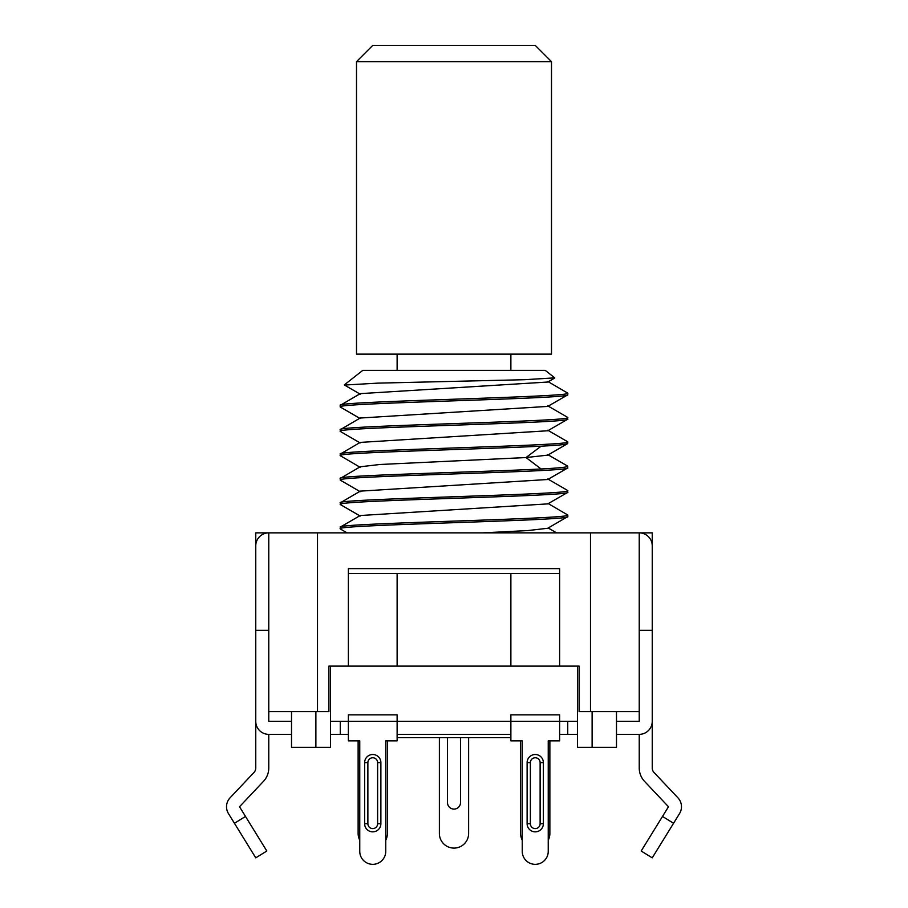 <?xml version="1.0" encoding="UTF-8"?>
<svg xmlns="http://www.w3.org/2000/svg" width="908" height="908" viewBox="0 0 908 908"><rect width="100%" height="100%" fill="white"/><g stroke="black" fill="none" stroke-linecap="round" stroke-linejoin="round"><path stroke-width="1.36" d="M340.477 529.046L340.262 528.796C333.236 524.688 574.787 520.67 567.738 516.595L567.738 514.995C574.764 519.104 333.213 523.121 340.262 527.196L340.489 526.946M547.774 528.252L567.738 516.595M547.83 503.361L567.738 514.995M567.341 490.297L567.738 490.638C574.821 494.712 333.123 498.776 340.262 502.828L340.591 504.689M360.249 491.171L340.262 502.828M567.738 490.638L567.557 492.465L547.853 503.861M567.738 492.238C574.809 496.256 334.519 500.274 340.262 504.417M360.192 466.791L379.839 464.487L526.027 457.553L541.123 468.982C479.923 472.126 334.428 475.349 340.262 478.437L340.67 480.377M541.123 468.982C558.647 468.051 567.511 467.155 567.738 466.269L567.557 468.063L547.785 479.492M567.738 467.858C574.333 471.922 334.28 475.906 340.262 480.037M360.17 466.803L340.262 478.437M482.738 532.86L527.843 530.567L547.751 528.263M340.489 526.958L360.226 515.528L547.808 503.883M360.238 491.137L547.774 479.503M652.239 571.858L652.239 532.86L255.761 532.86L255.761 571.858M268.768 630.356L255.761 630.356L255.761 545.867A12.996 12.996 0 0 1 268.768 532.86L268.768 711.6L328.889 711.6L328.889 666.109L330.512 666.109L330.512 721.349L348.377 721.349L348.377 714.857L397.125 714.857L397.125 740.849L385.752 740.849L385.752 851.341A12.996 12.996 0 0 1 372.757 864.337A12.996 12.996 0 0 1 359.761 851.341L359.761 740.849L348.377 740.849L348.377 721.349L510.875 721.349L510.875 714.857L559.623 714.857L559.623 740.849L548.239 740.849L548.239 851.341A12.996 12.996 0 0 1 535.243 864.337A12.996 12.996 0 0 1 522.248 851.341L522.248 740.849L510.875 740.849L510.875 721.349L577.488 721.349L577.488 666.109L579.111 666.109L328.889 666.109M234.434 823.272L245.501 816.44L266.827 851.012L255.761 857.844L228.453 813.568A12.996 12.996 0 0 1 230.064 797.826L253.99 772.458A6.504 6.504 0 0 0 255.761 767.998L255.761 637.007M245.501 816.44L239.519 806.747L263.445 781.379A19.499 19.499 0 0 0 268.768 767.998L268.768 734.356A12.996 12.996 0 0 1 255.761 721.349L255.761 630.356M291.513 734.356L268.768 734.356L291.513 734.356M348.377 734.356L330.512 734.356M577.488 734.356L559.623 734.356M510.875 734.356L397.125 734.356M616.487 721.349L639.232 721.349L639.232 532.86A12.996 12.996 0 0 1 652.239 545.867L652.239 721.349A12.996 12.996 0 0 1 639.232 734.356L616.487 734.356L639.232 734.356L639.232 767.998A19.499 19.499 0 0 0 644.555 781.379L668.481 806.747L662.5 816.44L673.566 823.272L679.547 813.568A12.996 12.996 0 0 0 677.935 797.826L654.01 772.458A6.504 6.504 0 0 1 652.239 767.998L652.239 637.007M673.566 823.272L652.239 857.844L641.173 851.012L662.5 816.44M548.239 840.172A14.619 14.619 0 0 0 549.873 833.465L549.873 740.849M520.625 740.849L520.625 833.465A14.619 14.619 0 0 0 522.248 840.172M460.504 737.602L460.504 802.593A6.504 6.504 0 0 1 454 809.096A6.504 6.504 0 0 1 447.496 802.593L447.496 737.602M439.381 737.602L439.381 833.465A14.619 14.619 0 0 0 454 848.095A14.619 14.619 0 0 0 468.619 833.465L468.619 737.602M385.752 840.172A14.619 14.619 0 0 0 387.375 833.465L387.375 740.849M358.127 740.849L358.127 833.465A14.619 14.619 0 0 0 359.761 840.172M291.513 721.349L268.768 721.349L268.768 711.6M559.623 666.109L559.623 568.612L348.377 568.612L348.377 666.109M579.111 666.109L579.111 711.6L639.232 711.6M291.513 711.6L291.513 747.352L330.512 747.352L330.512 721.349M527.117 762.629A8.127 8.127 0 0 1 536.038 754.548A8.127 8.127 0 0 1 543.37 762.629L543.37 823.715A8.127 8.127 0 0 1 534.449 831.807A8.127 8.127 0 0 1 527.117 823.715L527.117 762.629L530.374 762.629A4.869 4.869 0 0 1 535.243 757.76A4.869 4.869 0 0 1 540.124 762.629L543.37 762.629M364.63 762.629A8.127 8.127 0 0 1 373.551 754.548A8.127 8.127 0 0 1 380.883 762.629L380.883 823.715A8.127 8.127 0 0 1 371.962 831.807A8.127 8.127 0 0 1 364.63 823.715L364.63 762.629L367.876 762.629A4.869 4.869 0 0 1 372.757 757.76A4.869 4.869 0 0 1 377.626 762.629L380.883 762.629M577.488 721.349L577.488 747.352L616.487 747.352L616.487 711.6M340.262 721.349L340.262 734.356M567.738 721.349L567.738 734.356M639.232 630.356L652.239 630.356M397.125 666.109L397.125 573.493L559.623 573.493M510.875 573.493L510.875 666.109M397.125 573.493L348.377 573.493M510.875 737.602L397.125 737.602M567.523 443.683L547.774 455.124L526.027 457.553L541.123 446.18C477.392 449.437 334.973 452.445 340.262 455.68L360.147 467.302M567.273 441.538L567.738 441.89C574.764 445.907 333.213 450.005 340.262 454.057L340.262 455.68M547.751 430.767L360.192 442.412L340.262 454.057M567.33 417.181L567.738 417.51C574.764 421.55 333.213 425.625 340.262 429.688L340.443 431.527L360.147 442.922M547.774 406.409L360.215 418.032L340.262 429.688M547.819 381.496L567.738 393.13C574.764 397.193 333.213 401.223 340.262 405.331L340.557 407.193M360.238 393.663L340.262 405.331M360.238 393.641L547.808 382.03M344.336 384.879L362.757 370.373L545.243 370.373L554.754 377.864L524.484 379.703L377.898 383.131L344.427 385.049M567.738 393.13L567.523 394.991L547.808 406.387M567.738 394.742C574.072 398.839 333.679 402.811 340.262 406.932M567.738 417.51L567.523 419.348L547.774 430.755M567.738 419.099C573.992 423.207 332.226 427.237 340.262 431.311M541.123 446.18C558.59 445.317 567.455 444.409 567.738 443.479L567.738 441.89M551.496 61.653L551.496 354.131L356.504 354.131L356.504 61.653L551.496 61.653L535.243 45.4L372.757 45.4L356.504 61.653M317.505 711.6L317.505 532.86M590.495 532.86L590.495 711.6M315.882 747.352L315.882 711.6M540.124 762.629L540.124 823.715L543.37 823.715M527.117 823.715L530.374 823.715A4.869 4.869 0 0 0 535.243 828.595A4.869 4.869 0 0 0 540.124 823.715M530.374 823.715L530.374 762.629M377.626 762.629L377.626 823.715L380.883 823.715M364.63 823.715L367.876 823.715A4.869 4.869 0 0 0 372.757 828.595A4.869 4.869 0 0 0 377.626 823.715M367.876 823.715L367.876 762.629M592.118 711.6L592.118 747.352M548.216 528.002L556.615 532.86M547.774 478.97L567.511 490.399M340.489 480.275L360.215 491.693M340.455 504.61L360.204 516.05M340.443 529.024L347.083 532.86M567.511 466.031L547.751 454.602M567.523 441.685L547.751 430.233M567.545 417.305L547.785 405.865M344.37 385.003L360.226 394.185M340.443 407.125L360.181 418.554M547.842 382.007L554.731 378.023M397.125 370.373L397.125 354.131M510.875 370.373L510.875 354.131"/></g></svg>
